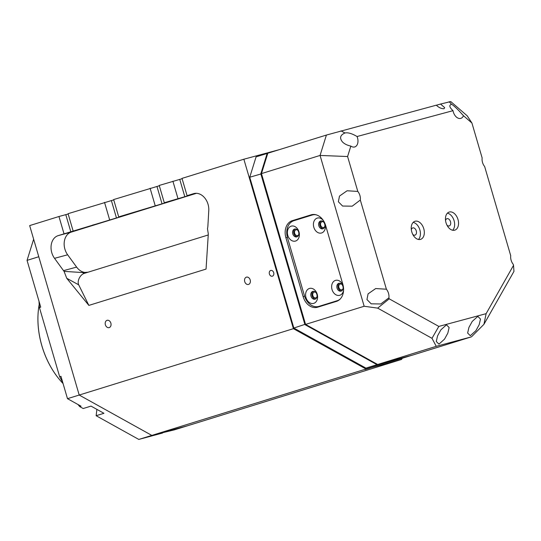 <?xml version="1.0" encoding="UTF-8"?>
<svg xmlns="http://www.w3.org/2000/svg" width="541" height="541" viewBox="0 0 541 541"><rect width="100%" height="100%" fill="white"/><g stroke="black" fill="none" stroke-linecap="round" stroke-linejoin="round"><path stroke-width="0.81" d="M365.033 369.591L370.037 368.09L365.033 369.591M250.192 279.947A3.787 2.861 -105.1 0 0 246.473 277.134A3.787 2.861 -105.1 0 0 244.728 281.638A3.787 2.861 -105.1 0 0 248.447 284.451A3.787 2.861 -105.1 0 0 250.192 279.947M110.864 323.119A3.787 2.861 -105.1 0 0 107.145 320.306A3.787 2.861 -105.1 0 0 105.394 324.816A3.787 2.861 -105.1 0 0 109.12 327.623A3.787 2.861 -105.1 0 0 110.864 323.119M273.699 272.664A2.976 2.252 -105.1 0 0 270.777 270.453A2.976 2.252 -105.1 0 0 269.404 273.989A2.976 2.252 -105.1 0 0 272.326 276.201A2.976 2.252 -105.1 0 0 273.699 272.664M101.059 222.73L92.443 225.171L101.059 222.73M279.176 149.701L243.863 159.216L182.013 178.381L187.071 195.686L195.416 193.482L191.507 194.74L164.281 202.747L159.223 185.441L182.101 178.699M164.281 202.747L172.626 200.542L168.718 201.8L118.709 216.873L127.054 214.669L123.145 215.927L58.157 235.633A14.431 10.901 -105.1 0 0 54.526 258.327L63.513 270.642A14.431 10.901 -105.1 0 0 64.068 271.366L66.746 278.297L88.859 305.401L206.053 269.087L208.305 233.962L207.48 228.715A14.431 10.901 -105.1 0 0 207.893 225.901L208.779 210.523A14.431 10.901 -105.1 0 0 193.874 193.583A14.431 10.901 -105.1 0 0 193.583 193.671L187.071 195.686M64.021 233.82L58.955 216.508L29.66 225.59L79.209 395.045L151.825 435.404L187.369 425.821L174.351 429.858L162.476 432.739M243.863 159.216L293.411 328.671L67.49 398.676L60.944 376.293L59.645 376.698A122.645 80.298 -107.2 0 0 62.695 382.271M68.166 214.006L58.955 216.508M113.738 199.886L68.071 213.688L73.136 230.993M159.318 185.766L113.651 199.561L118.709 216.873M177.955 198.513L172.897 181.201M155.166 205.573L150.107 188.268M64.068 271.366L82.685 272.563L84.207 273.394A7.216 4.524 118.6 0 0 79.223 278.23A7.216 4.524 118.6 0 0 78.695 284.816L88.859 305.401M196.457 193.306L71.277 232.096A14.431 10.901 -105.1 0 0 67.645 254.791L76.626 267.105A14.431 10.901 -105.1 0 0 88.061 272.197L82.685 272.563M293.411 328.671L366.027 369.023L401.571 359.447L402.227 358.298M401.571 359.447L187.369 425.821L151.825 435.404L138.8 439.434L162.564 433.03M109.593 219.693L104.535 202.388M366.027 369.023L151.825 435.404L79.209 395.045L38.769 256.745L27.05 260.377L33.643 239.203M84.207 273.394L208.238 234.963M412.235 355.167L401.152 358.629L365.939 368.117L293.844 328.042L249.746 177.232L256.089 156.849L267.802 153.252M365.939 368.117L377.009 364.681L304.914 324.614L260.816 173.803L267.159 153.421L267.667 153.691M293.844 328.042L305.496 324.174M249.746 177.232L261.526 173.803M412.222 355.173L377.009 364.681L377.233 364.249M438.819 326.412L431.995 338.321L377.672 308.127L389.209 298.835L438.819 326.412L486.122 313.665L513.537 265.333L513.247 264.326A8.115 5.315 72.8 0 1 511.13 260.248A8.115 5.315 72.8 0 1 510.724 255.717L484.648 166.54A8.115 5.315 72.8 0 1 482.531 162.462A8.115 5.315 72.8 0 1 482.132 157.925L471.928 123.03L467.208 115.801L450.741 101.566L440.536 104.048L444.675 107.632L444.033 108.734C441.388 108.788 438.819 107.605 436.323 105.184L326.406 135.061L320.062 155.443L347.593 156.525L350.852 146.07A8.115 5.315 72.8 0 0 354.768 146.936A8.115 5.315 72.8 0 0 357.5 137.799A8.115 5.315 72.8 0 0 357.046 136.521C352.008 133.532 347.985 132.349 344.982 132.978L340.986 130.875M440.536 104.048L436.357 105.231M341.777 284.282A2.976 2.252 -105.1 0 0 340.289 284.045A2.976 2.252 -105.1 0 0 338.909 287.582A2.976 2.252 -105.1 0 0 341.838 289.787A2.976 2.252 -105.1 0 0 343.001 288.833M315.734 292.356A2.976 2.252 -105.1 0 0 314.247 292.113A2.976 2.252 -105.1 0 0 312.867 295.65A2.976 2.252 -105.1 0 0 315.795 297.861A2.976 2.252 -105.1 0 0 316.958 296.901M297.516 230.047A2.976 2.252 -105.1 0 0 296.022 229.803A2.976 2.252 -105.1 0 0 294.649 233.347A2.976 2.252 -105.1 0 0 297.57 235.551A2.976 2.252 -105.1 0 0 298.74 234.591M323.559 221.979A2.976 2.252 -105.1 0 0 322.064 221.736A2.976 2.252 -105.1 0 0 320.691 225.272A2.976 2.252 -105.1 0 0 323.613 227.484A2.976 2.252 -105.1 0 0 324.783 226.523M357.797 191.426L347.099 190.763L339.491 196.072L338.368 201.759L342.588 206.047L352.205 206.175L360.32 200.035A8.115 5.315 72.8 0 0 359.914 195.497A8.115 5.315 72.8 0 0 357.797 191.426L347.593 156.525M386.396 289.212L375.697 288.556L368.083 293.858L366.96 299.552L371.18 303.832L380.803 303.968L388.911 297.82A8.115 5.315 72.8 0 0 388.506 293.29A8.115 5.315 72.8 0 0 386.396 289.212L360.32 200.035M447.833 333.114L449.131 327.508L446.447 324.837L440.854 329.868L437.568 335.88L436.269 341.486L438.947 344.157L444.54 339.126L447.833 333.114M479.198 324.661L480.496 319.055L477.811 316.39L472.225 321.422L468.932 327.427L467.634 333.04L470.318 335.704L475.904 330.673L479.198 324.661M412.776 234.415A3.787 2.482 72.8 0 0 414.994 235.152A3.787 2.482 72.8 0 0 416.266 230.885A3.787 2.482 72.8 0 0 412.749 227.917A3.787 2.482 72.8 0 0 411.336 229.776M446.994 225.198A3.787 2.482 72.8 0 0 449.213 225.928A3.787 2.482 72.8 0 0 450.491 221.668A3.787 2.482 72.8 0 0 446.974 218.692A3.787 2.482 72.8 0 0 445.554 220.552M423.765 228.708A9.468 6.201 72.8 0 0 414.974 221.276A9.468 6.201 72.8 0 0 411.789 231.933A9.468 6.201 72.8 0 0 420.58 239.365A9.468 6.201 72.8 0 0 423.765 228.708M418.47 239.467A9.468 6.201 72.8 0 0 419.863 229.918A9.468 6.201 72.8 0 0 413.182 222.392M457.99 219.49A9.468 6.201 72.8 0 0 449.199 212.058A9.468 6.201 72.8 0 0 446.007 222.716A9.468 6.201 72.8 0 0 454.798 230.148A9.468 6.201 72.8 0 0 457.99 219.49M452.689 230.243A9.468 6.201 72.8 0 0 454.082 220.701A9.468 6.201 72.8 0 0 447.4 213.168M449.186 101.722L451.525 104.271C448.888 105.164 449.382 107.301 453.006 110.668A8.115 5.315 72.8 0 0 453.317 111.987A8.115 5.315 72.8 0 0 460.851 118.357A8.115 5.315 72.8 0 0 463.475 115.727L471.928 123.03M463.475 115.727L458.883 110.675C455.089 106.888 452.634 104.758 451.525 104.271L451.167 104.366M350.852 146.07C347.369 145.373 344.597 144.021 342.541 142.026C339.329 138.077 340.14 135.067 344.982 132.978L345.084 132.944M389.209 298.835L388.911 297.82M453.006 110.668L357.046 136.521M486.122 313.665L483.931 324.329L513.95 271.406L513.537 265.333M483.931 324.329L471.468 336.84L436.256 346.328L431.995 338.321M436.256 346.328L377.659 364.485L412.871 354.997L471.468 336.84M377.659 364.485L305.564 324.411L261.465 173.6L267.809 153.218L326.406 135.061M261.465 173.6L320.062 155.443L364.161 306.253L377.672 308.127M305.564 324.411L364.161 306.253M342.832 284.296L325.621 225.448A14.431 10.901 -105.1 0 0 311.447 214.743A14.431 10.901 -105.1 0 0 311.156 214.831L292.275 220.681A14.431 10.901 -105.1 0 0 285.905 237.756L303.116 296.603A14.431 10.901 -105.1 0 0 317.283 307.308A14.431 10.901 -105.1 0 0 317.581 307.22L336.461 301.371A14.431 10.901 -105.1 0 0 342.832 284.296M319.082 306.341A14.431 10.901 -105.1 0 0 320.468 306.328M312.826 214.5L296.833 219.45A14.431 10.901 -105.1 0 0 294.75 220.43M96.9 409.388L96.136 415.718L103.946 413.297L91.01 406.108L83.192 408.529L79.743 406.609A122.645 80.298 -107.2 0 1 77.958 404.492M39.006 301.263A122.645 80.298 -107.2 0 0 39.425 307.552L59.645 376.698M96.136 415.718L138.8 439.434M39.425 307.552L40.731 307.146L27.05 260.377M79.743 406.609L81.042 406.21L67.49 398.676M57.752 377.388A66.374 43.456 -107.2 0 1 57.691 377.314A66.374 43.456 -107.2 0 1 48.196 362.085A66.374 43.456 -107.2 0 1 38.059 313.963A66.374 43.456 -107.2 0 1 38.066 313.861M39.195 304.529A66.732 43.693 72.8 0 0 38.073 313.766A66.732 43.693 72.8 0 0 48.264 362.159A66.732 43.693 72.8 0 0 57.813 377.462A66.732 43.693 72.8 0 0 63.067 383.535M323.39 220.572A7.757 5.863 -105.1 0 0 317.242 218.091A7.757 5.863 -105.1 0 0 313.821 227.267A7.757 5.863 -105.1 0 0 321.597 232.975A7.757 5.863 -105.1 0 0 324.904 223.426M320.617 221.005A4.058 3.063 -105.1 0 0 318.811 225.753A4.058 3.063 -105.1 0 0 322.815 228.816A4.058 3.063 -105.1 0 0 322.896 228.796A4.058 3.063 -105.1 0 0 324.701 224.048A4.058 3.063 -105.1 0 0 320.705 220.985A4.058 3.063 -105.1 0 0 320.617 221.005M321.259 220.904A4.058 3.063 -105.1 0 0 319.88 225.408A4.058 3.063 -105.1 0 0 323.335 228.606M291.2 226.158A7.757 5.863 -105.1 0 0 287.778 235.335A7.757 5.863 -105.1 0 0 295.555 241.043A7.757 5.863 -105.1 0 0 298.977 231.866A7.757 5.863 -105.1 0 0 291.2 226.158M294.575 229.073A4.058 3.063 -105.1 0 0 292.769 233.82A4.058 3.063 -105.1 0 0 296.772 236.89A4.058 3.063 -105.1 0 0 296.853 236.863A4.058 3.063 -105.1 0 0 298.659 232.116A4.058 3.063 -105.1 0 0 294.656 229.053A4.058 3.063 -105.1 0 0 294.575 229.073M295.217 228.971A4.058 3.063 -105.1 0 0 293.837 233.475A4.058 3.063 -105.1 0 0 297.293 236.674M309.418 288.468A7.757 5.863 -105.1 0 0 305.996 297.645A7.757 5.863 -105.1 0 0 313.773 303.352A7.757 5.863 -105.1 0 0 317.195 294.176A7.757 5.863 -105.1 0 0 309.418 288.468M312.793 291.383A4.058 3.063 -105.1 0 0 310.987 296.13A4.058 3.063 -105.1 0 0 314.99 299.193A4.058 3.063 -105.1 0 0 315.072 299.173A4.058 3.063 -105.1 0 0 316.877 294.426A4.058 3.063 -105.1 0 0 312.881 291.362A4.058 3.063 -105.1 0 0 312.793 291.383M313.442 291.281A4.058 3.063 -105.1 0 0 312.056 295.785A4.058 3.063 -105.1 0 0 315.511 298.984M343.312 286.358A7.757 5.863 -105.1 0 0 335.461 280.394A7.757 5.863 -105.1 0 0 332.039 289.57A7.757 5.863 -105.1 0 0 339.816 295.278A7.757 5.863 -105.1 0 0 343.582 290.017M338.842 283.315A4.058 3.063 -105.1 0 0 337.029 288.062A4.058 3.063 -105.1 0 0 341.033 291.126A4.058 3.063 -105.1 0 0 341.114 291.099A4.058 3.063 -105.1 0 0 342.926 286.351A4.058 3.063 -105.1 0 0 338.923 283.288A4.058 3.063 -105.1 0 0 338.842 283.315M339.484 283.207A4.058 3.063 -105.1 0 0 338.098 287.711A4.058 3.063 -105.1 0 0 341.56 290.916M316.215 214.838A14.431 10.901 -105.1 0 0 312.394 214.973A14.431 10.901 -105.1 0 0 312.096 215.061L293.864 220.708A14.431 10.901 -105.1 0 0 287.501 237.783L304.455 295.765A14.431 10.901 -105.1 0 0 318.622 306.463A14.431 10.901 -105.1 0 0 318.92 306.382L337.151 300.728A14.431 10.901 -105.1 0 0 340.133 299.085M318.92 306.382L338.409 300.478M322.341 305.455A14.431 10.901 74.9 0 1 322.044 305.543L318.622 306.463M76.626 267.105L63.513 270.642M194.172 193.509L193.583 193.671M67.645 254.791L54.526 258.327M71.277 232.096L58.157 235.633M66.746 278.297L78.695 284.816M70.864 231.974L65.799 214.669M116.437 217.854L111.378 200.542M162.009 203.727L156.951 186.422M184.799 196.667L179.74 179.362M304.59 296.204L303.116 296.603M287.379 237.357L285.905 237.756M296.833 219.45L292.275 220.681M311.751 214.669L311.156 214.831M338.639 300.329L337.151 300.728M312.394 214.973L314.22 214.479"/></g></svg>
